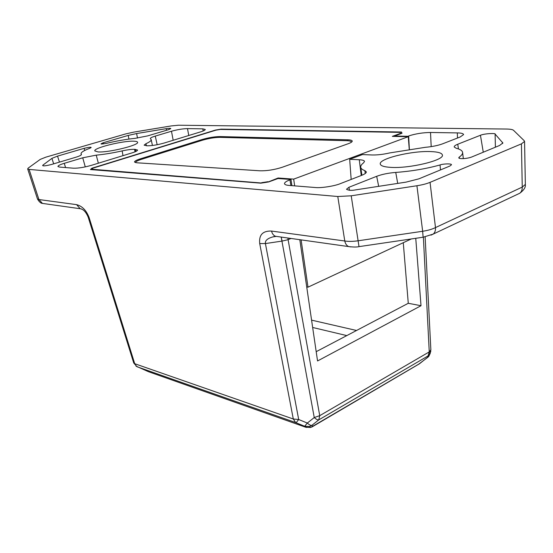 <?xml version="1.0" encoding="UTF-8"?>
<svg xmlns="http://www.w3.org/2000/svg" width="553" height="553" viewBox="0 0 553 553"><rect width="100%" height="100%" fill="white"/><g stroke="black" fill="none" stroke-linecap="round" stroke-linejoin="round"><path stroke-width="0.83" d="M430.801 351.425L429.252 354.832L428.029 355.945L318.777 419.879C317.705 420.114 316.198 419.333 314.249 417.543L281.194 237.071L282.099 241.087L288.099 239.684L287.995 238.032M98.033 151.923L94.812 150.907C93.305 147.941 123.34 140.559 133.964 141.202C136.218 141.292 137.421 141.637 137.586 142.245C139.487 145.093 108.347 152.78 98.033 151.923M390.66 167.365C384.121 166.958 380.658 165.845 380.277 164.013C378.646 158.683 411.771 150.63 430.877 151.584C438.066 151.875 441.909 153.015 442.393 155.006C444.488 160.252 409.365 168.72 390.66 167.365M440.485 169.916L440.036 164.96C426.183 168.783 411.418 171.271 395.748 172.425L397.711 183.402M349.461 190.294L348.936 187.273L346.489 189.257C348.577 190.453 351.625 190.661 355.627 189.873L406.054 182.124L418.925 178.833L449.865 166.038L451.428 164.842C452.181 163.425 442.794 163.743 440.036 164.96M483.274 152.213L480.446 135.257L457.76 144.229C455.292 145.225 454.103 146.137 454.186 146.974L456.266 148.28C460.227 149.282 462.343 150.672 462.605 152.441C462.764 153.858 461.631 155.421 459.211 157.128L459.363 158.331M459.211 157.128L458.748 157.805C459.094 159.181 467.091 158.787 471.591 157.045L499.559 145.48L502.85 142.971L495.108 134.096L495.398 147.202M84.65 150.506L84.153 148.328C88.798 147.243 91.134 146.974 91.148 147.52L89.98 148.218C83.89 150.506 80.918 152.372 81.063 153.817L81.298 154.819M166.571 130.266L166.218 128.662C169.432 128.248 170.953 128.227 170.773 128.593L168.534 129.679L147.679 135.886L135.05 138.361C126.243 139.259 116.842 140.891 106.847 143.262C102.505 144.063 100.584 144.236 101.088 143.794L103.204 142.75L103.522 143.884M53.662 163.84L51.927 158.372L42.858 165.167L43.044 165.762M42.858 165.167L42.636 165.541C43.265 166.183 46.258 165.817 51.616 164.448L75.512 157.342C79.466 156.133 81.436 155.165 81.429 154.446L81.063 153.817M495.108 134.096C496.366 133.183 485.327 133.28 480.446 135.257M173.179 140.275L171.471 131.241L155.282 136.086C151.951 137.109 150.292 137.939 150.312 138.582L151.197 139.612C151.384 140.662 149.635 142.024 145.951 143.704L146.441 145.785M85.28 166.895L82.729 157.799L64.252 163.329C60.139 164.566 58.037 165.63 57.941 166.522L59.586 167.089L73.604 168.209C78.36 168.306 84.333 167.338 91.515 165.306L132.036 152.884C135.575 151.798 137.421 150.845 137.573 150.036L134.593 149.331L134.987 151.854M81.415 154.626L81.339 154.28M103.204 142.75L128.213 135.423L136.612 133.549L137.503 138.063M365.25 173.504L364.876 170.642C362.312 169.709 360.922 168.561 360.722 167.206C360.549 165.865 361.496 164.407 363.556 162.852L364.503 161.448C364.316 160.488 362.574 159.928 359.27 159.755L349.69 159.305L362.436 154.577L372.038 154.971C377.388 155.096 383.291 154.411 389.747 152.925L425.243 147.326C432.149 146.704 437.935 145.536 442.607 143.821L460.207 136.971L463.594 134.573C463.29 133.515 461.195 132.962 457.31 132.907L430.517 132.478L431.188 146.621M409.358 149.144L408.646 135.969L407.81 136.681M364.876 170.642L366.335 171.893C366.39 172.923 364.821 174.077 361.634 175.356L340.441 183.603C334.772 186.064 320.844 188.22 315.224 187.515L289.012 185.421C286.323 185.22 284.809 184.647 284.477 183.707C284.546 182.449 286.364 181.17 289.924 179.863L290.926 185.573M348.936 187.273L376.683 176.303C382.026 174.299 388.379 173.006 395.748 172.425M51.927 158.372L57.547 156.112L84.153 148.328M166.218 128.662L136.612 133.549M82.729 157.799L96.236 155.144L98.358 163.211M122.987 155.663L122.158 150.907C112.764 152.994 104.123 154.405 96.236 155.144M122.158 150.907C127.321 149.78 131.469 149.255 134.593 149.331M291.894 185.649L290.996 179.469L278.007 178.522L268.62 181.951L260.822 183.167L90.436 169.557L91.902 168.216L215.511 130.052L221.096 129.139L401.499 132.015L401.996 133.273L394.462 136.024L394.496 136.411M407.782 136.287L394.462 136.024M408.646 135.969C415.393 133.764 422.686 132.602 430.517 132.478M290.996 179.469L289.924 179.863M350.913 246.915L348.639 246.583C346.676 245.677 345.383 243.811 344.775 240.99L337.779 196.509L351.217 195.803L416.921 185.746C422.222 184.909 426.598 183.783 430.047 182.366L435.488 227.587L522.253 187.094L525.35 184.412M517.442 194.338L519.785 193.232C521.507 191.787 522.329 189.734 522.253 187.094L521.424 143.863L430.047 182.366M521.424 143.863L524.562 141.423L524.251 140.752L513.523 130.301C512.624 129.526 510.329 129.112 506.631 129.049L178.356 125.227L171.133 125.939L133.888 132.091L125.593 133.944L45.934 157.128L40.265 159.382L28.203 168.098L27.671 168.9L29.109 169.412L38.924 199.543L76.577 204.645L80.199 208.73L81.671 209.027M337.779 196.509L29.109 169.412M145.951 143.704L144.126 145.162L147.119 145.812C152.02 145.778 157.729 144.845 164.248 143.013L200.698 131.842C203.628 130.943 205.163 130.155 205.281 129.478L202.799 128.849L187.495 128.607L188.767 135.499M171.471 131.241C177.444 129.596 182.78 128.711 187.495 128.607M312.652 327.473L346.8 335.595M356.533 330.48L311.581 320.139M401.582 133.425L401.499 132.015M91.902 168.216L92.123 168.935M316.198 351.673L408.273 303.293L403.275 242.698M415.752 238.308L421.013 305.719L408.273 303.293M299.809 239.698L317.553 360.964L421.013 305.719M277.696 236.58L275.408 236.255C273.459 235.398 272.173 233.67 271.537 231.064L344.775 240.99C348.508 241.585 352.932 241.516 358.047 240.797L422.637 231.272L423.128 237.223L422.665 231.272C427.863 230.47 432.135 229.246 435.488 227.587C435.667 230.435 434.921 232.592 433.248 234.071L519.785 193.232C523.919 190.114 525.772 187.225 525.343 184.571M27.671 168.9L37.48 198.99L38.924 199.543L42.45 203.407L80.199 208.73C83.351 209.179 86.019 212.013 88.204 217.218L89.116 217.557L88.197 217.205M430.994 235.149L433.248 234.071L423.128 237.223L359.008 246.631L351.217 195.803M135.948 366.1L148.37 371.657L305.774 427.255L310.641 427.476L419.762 363.549M430.289 353.194L428.782 356.388L427.794 357.349M272.871 236.912L275.408 236.255L348.639 246.583C353.464 247.15 356.92 247.163 359.008 246.631L359.042 246.624M306.438 427.476L304.592 426.266L309.514 426.494L310.641 427.476L312.963 426.349L311.864 425.347C310.779 425.596 309.258 424.828 307.309 423.045L314.249 417.543L319.731 415.656L429.252 351.902L423.377 237.189M282.085 241.087L265.412 243.569C264.942 240.652 267.431 238.433 272.871 236.905L276.182 236.366M76.577 204.645C82.162 206.055 86.344 210.361 89.116 217.557L134.718 363.701L293.297 419.008L295.682 422.582L137.033 366.757L295.682 422.582L304.592 426.266L309.514 426.494L311.864 425.347L318.777 419.879L319.731 415.656L288.099 239.684L291.016 238.461M259.716 243.569L265.412 243.569L298.689 419.506L296.104 422.762L304.682 426.273L307.309 423.045L298.689 419.506L293.297 419.008L259.716 243.569C258.818 234.914 262.758 230.746 271.537 231.064M44.468 203.691L42.45 203.407C40.846 203.359 39.201 201.907 37.507 199.045M351.162 179.435L349.69 159.305M400.559 133.798L400.531 133.377L392.34 136.363L408.273 136.695L293.684 179.124L278.138 177.997L268.032 182.041M261.735 183.029L91.798 169.232L92.973 168.147L215.912 130.169L220.44 129.43L400.137 132.361L400.531 133.377M278.221 178.543L278.138 177.997M91.798 169.232L91.936 169.674M261.673 182.69L267.97 181.709M347.789 140.739L347.719 139.805C350.533 139.861 352.054 140.303 352.282 141.119C352.123 141.948 350.747 142.826 348.141 143.745L282.148 167.296C274.406 169.764 267.016 170.932 259.979 170.801L136.757 162.776L134.497 162.043C134.552 161.117 136.473 160.059 140.275 158.87L140.497 159.637M202.543 140.179L202.405 139.432L140.275 158.87M202.405 139.432C208.792 137.6 214.647 136.646 219.963 136.57L220.101 137.358M347.719 139.805L219.963 136.57M409.241 149.165L408.273 136.695M294.666 185.87L293.684 179.124M306.721 286.924L308 287.173L301.102 239.878M308 287.173L411.273 238.965M135.589 162.63L135.561 162.499C135.547 161.656 137.476 160.612 141.34 159.368L202.405 140.227C208.813 138.368 214.675 137.414 219.997 137.358L346.779 140.697C349.62 140.787 351.134 141.202 351.321 141.948L351.245 142.328M416.921 185.746L422.665 231.272M128.939 139.079L128.213 135.423M457.511 138.022L457.31 132.907M418.448 364.372L427.573 357.494L429.252 351.902L430.835 349.814M57.547 156.112L59.448 162.119M203.179 130.971L202.799 128.849M502.636 143.545L502.608 142.377M311.933 426.985L419.416 363.805L428.782 356.388L430.87 350.063L425.139 236.871M137.033 366.757L133.729 362.982L137.033 366.757M378.681 186.333L376.683 176.303M457.76 144.229L458.437 148.93M361.247 175.501L359.27 159.755M64.252 163.329L65.586 167.573M155.282 136.086L157.163 144.734M135.858 151.467L135.444 149.372M151.197 139.612L152.428 145.487M360.722 167.206L361.897 175.246M462.605 152.441L463.317 158.593M524.562 141.423L525.35 184.502M272.906 236.898L275.961 236.442M133.729 362.982L88.204 217.225"/></g></svg>
